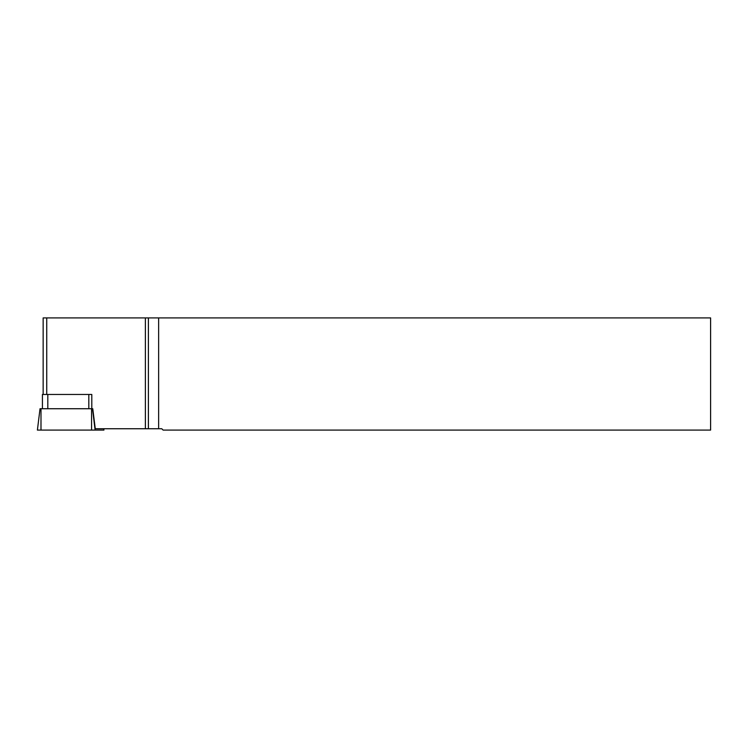 <?xml version="1.0" encoding="UTF-8"?>
<svg xmlns="http://www.w3.org/2000/svg" width="748" height="748" viewBox="0 0 748 748"><rect width="100%" height="100%" fill="white"/><g stroke="black" fill="none" stroke-linecap="round" stroke-linejoin="round"><path stroke-width="1.12" d="M43.206 317.909L145.374 317.909L145.374 428.744L95.267 428.744L92.771 408.735L40.027 408.735L37.4 430.091L103.944 430.091L103.729 428.744M158.641 428.744L161.774 428.744L163.12 430.091L710.6 430.091L710.6 317.909L158.641 317.909L158.641 428.744L148.394 428.744L148.394 317.909L145.374 317.909M145.374 428.744L148.394 428.744M88.816 408.735L88.816 394.467L91.798 394.467L91.798 408.735M148.394 317.909L158.641 317.909M88.816 394.467L42.421 394.467L42.421 408.735M95.108 430.091L92.518 408.735M91.574 430.091L91.574 408.735M40.99 430.091L40.99 408.735M46.741 394.467L46.741 317.909M47.807 394.467L47.807 408.735M103.776 428.744L103.944 430.091M43.15 317.909L43.15 394.467"/></g></svg>
